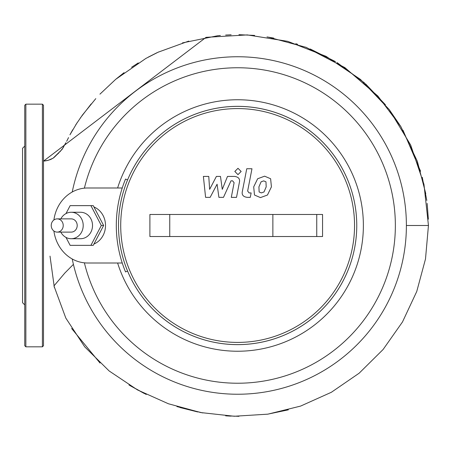 <?xml version="1.0" encoding="UTF-8"?>
<svg xmlns="http://www.w3.org/2000/svg" width="451" height="451" viewBox="0 0 451 451"><rect width="100%" height="100%" fill="white"/><g stroke="black" fill="none" stroke-linecap="round" stroke-linejoin="round"><path stroke-width="0.68" d="M265.972 181.804L263.7 180.879L261.112 181.804L258.919 186.872L259.133 191.974L261.366 192.898L263.993 191.974L266.191 186.872L265.972 181.804M257.645 178.754L253.699 186.872L254.482 195.029L260.452 197.6L267.46 195.029L271.417 186.872L270.623 178.754L264.613 176.178L257.645 178.754M246.753 168.742L242.362 191.371C241.567 194.855 243.219 196.85 247.3 197.358L250.277 197.358L251.134 192.938L249.127 192.938L247.644 191.049L251.979 168.742L246.753 168.742M237.987 174.633L241.155 171.465L237.987 168.296L234.819 171.465L237.987 174.633M210.149 197.358L217.083 184.217L218.91 197.358L223.476 197.358L230.997 180.834L232.62 180.834L234.108 182.717L231.295 197.375L236.516 197.375L239.391 182.373C240.169 178.889 238.511 176.899 234.424 176.409L227.501 176.42L222.27 189.364L220.488 176.42L216.401 176.42L209.63 189.364L208.768 176.42L203.378 176.42L205.588 197.358L210.149 197.358M84.388 188.152A157.726 157.726 0 0 1 395.358 225.494A157.726 157.726 0 0 1 84.388 262.837M127.577 179.91A119.12 119.12 0 0 1 356.758 225.494A119.12 119.12 0 0 1 237.632 344.615A119.12 119.12 0 0 1 118.512 225.494A119.12 119.12 0 0 1 237.632 106.374A119.12 119.12 0 0 1 356.758 225.494A119.12 119.12 0 0 1 127.577 271.079L125.541 271.925A121.33 121.33 0 0 1 125.541 179.064L127.577 179.91A119.12 119.12 0 0 0 127.577 271.079M237.632 108.578A116.916 116.916 0 0 1 354.548 225.494A116.916 116.916 0 0 1 237.632 342.41A116.916 116.916 0 0 1 120.716 225.494A116.916 116.916 0 0 1 237.632 108.578M93.932 206.941A19.855 17.995 90 0 1 105.517 225.494A19.855 17.995 90 0 1 93.932 244.047M60.817 218.876A13.237 11.997 90 0 1 71.207 212.258L80.526 212.258A13.237 11.997 90 0 1 92.523 225.494A13.237 11.997 90 0 1 80.526 238.731L71.207 238.731A13.237 11.997 90 0 1 60.817 232.113M71.207 212.258A13.237 11.997 90 0 1 83.204 225.494A13.237 11.997 90 0 1 71.207 238.731M57.221 218.876L71.207 218.876A6.618 5.998 90 0 1 77.206 225.494A6.618 5.998 90 0 1 71.207 232.113L57.221 232.113A6.618 5.998 90 0 1 51.222 225.494A6.618 5.998 90 0 1 57.221 218.876A6.618 5.998 90 0 1 63.219 225.494A6.618 5.998 90 0 1 57.221 232.113M149.895 236.527L322.561 236.527L322.561 214.467L149.895 214.467L149.895 236.527M65.987 213.577L70.142 205.639L93.25 205.639L103.634 225.494L93.25 245.35L70.142 245.35L65.987 237.412M90.916 205.639L101.306 225.494L90.916 245.35M103.634 225.494L101.306 225.494M122.244 262.995L87.522 262.995A37.501 33.988 90 0 1 53.9 231.008M53.9 219.981A37.501 33.988 90 0 1 87.522 187.994L122.244 187.994M117.615 187.994A125.739 125.739 0 0 1 311.156 123.489A125.739 125.739 0 0 1 311.156 327.499A125.739 125.739 0 0 1 117.615 262.995M72.233 192.002A168.759 168.759 0 0 1 406.39 225.494A168.759 168.759 0 0 1 72.233 258.987M73.412 264.365L64.837 273.041L53.957 285.923L65.823 318.09L84.715 346.842L109.142 370.959L137.493 389.923L168.381 403.752L200.864 412.58L234.278 416.25L267.871 414.159L300.586 406.092L331.344 392.291L359.143 373.208L383.096 349.502L402.484 321.963L416.752 291.481L425.496 258.998L428.45 225.494L423.968 184.374L410.692 145.081L389.19 109.508L360.496 79.444L326.096 56.369L287.749 41.34L247.317 34.913L206.051 37.337L43.505 161.12L48.206 160.314L53.1 158.188L62.058 149.444L65.378 143.598M25.859 346.825L42.405 346.825L43.505 345.72L43.505 105.269L42.405 104.164L25.859 104.164L24.754 105.269L24.754 345.72L25.859 346.825L25.859 104.164M24.754 304.91L22.55 302.706L22.55 148.283L24.754 146.079M169.751 236.527L169.751 214.467M272.866 214.467L272.866 236.527M316.743 214.467L316.743 236.527M406.39 225.494L428.45 225.494L428.45 224.857M42.405 346.825L42.405 104.164M67.058 140.565L68.541 137.594M70.367 133.992L72.729 129.764M75.745 124.826L82.488 114.971L95.787 98.634M115.8 79.246L124.064 72.656M131.602 67.25L138.282 62.909M148.159 57.181L156.931 52.744M157.935 52.277L188.738 41.097M268.317 37.134L306.173 47.366L344.846 67.588L377.899 96.074L400.916 126.714L417.344 161.334L425.772 193.648M428.343 219.186L427.17 203.418M426.804 200.464L422.266 177.294M420.574 171.228L403.002 130.254M400.629 126.246L389.151 109.458M385.419 104.739L365.4 83.711M364.549 82.95L337.038 62.559M335.476 61.618L310.192 48.962M306.669 47.558L305.716 47.192M297.637 44.316L295.788 43.713M273.706 38.093L266.986 36.926M254.629 35.42L238.957 34.682M231.137 34.795L225.641 35.065M220.364 35.477L217.737 35.736M217.698 35.736L182.424 42.896M158.566 51.978L145.91 58.416L115.766 79.28M115.642 79.382L99.942 94.158M91.158 103.944L80.306 118.015M77.155 122.644L69.944 134.798M67.52 139.663L66.663 141.304M65.914 142.674L65.553 143.3M65.53 143.339L64.747 144.67M64.724 144.709L63.935 146.203M63.557 147.15L59.882 151.891M58.963 152.804L57.953 153.74M57.875 153.814L56.668 154.93M56.663 154.935L54.926 156.666M54.909 156.677L54.143 157.382M54.109 157.416L53.291 158.059M53.263 158.075L50.67 159.491L47.468 160.494M47.197 160.556L45.551 160.855M45.5 160.86L43.505 161.12M288.364 409.841L267.55 414.204M238.951 416.318L225.635 415.828M202.725 412.924L176.922 406.593M146.237 394.456L128.963 384.968M100.043 363.072L71.624 328.491M54.34 287.479L50.016 256.129M230.76 416.126L226.34 415.878M197.718 411.955L180.079 407.546M144.207 393.452L129.939 385.56"/></g></svg>
